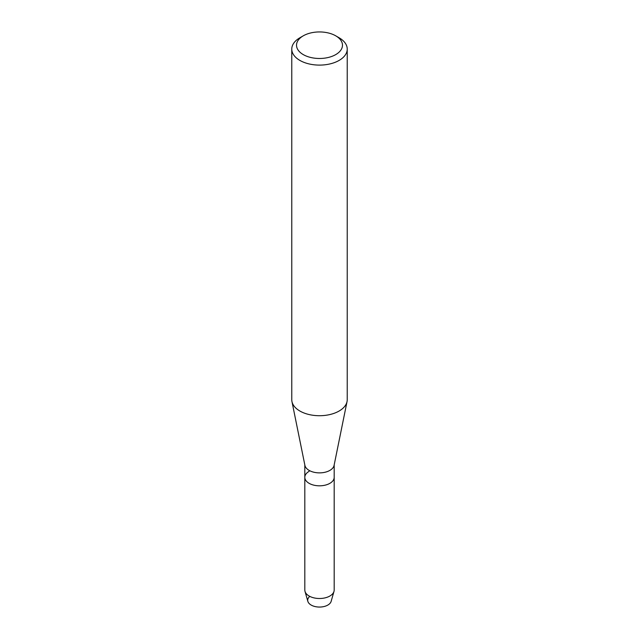 <?xml version="1.0" encoding="UTF-8"?>
<svg xmlns="http://www.w3.org/2000/svg" width="639" height="639" viewBox="0 0 639 639"><rect width="100%" height="100%" fill="white"/><g stroke="black" fill="none" stroke-linecap="round" stroke-linejoin="round"><path stroke-width="0.96" d="M334.189 464.888L334.189 477.333A14.689 8.483 180 0 1 329.884 483.332A14.689 8.483 180 0 0 334.189 477.333L334.189 590.021A14.689 8.483 180 0 1 333.989 591.402L331.146 601.355A11.806 6.813 180 0 1 327.847 605.061A11.806 6.813 180 0 1 311.952 605.476A11.806 6.813 180 0 1 309.779 596.379M335.747 35.832L339.109 37.773A27.733 16.007 180 0 1 347.233 49.099L347.233 399.71A27.733 16.007 180 0 1 347.041 401.572L334.085 465.384A14.689 8.483 180 0 1 329.884 470.392A14.689 8.483 180 0 1 314.684 472.405A14.689 8.483 180 0 1 304.915 465.384L291.959 401.572A27.733 16.007 180 0 1 291.767 399.71L291.767 49.099A27.733 16.007 180 0 1 299.891 37.773L303.253 35.832A22.972 13.267 180 0 1 335.747 35.832A22.972 13.267 180 0 1 335.747 54.595A22.972 13.267 180 0 1 303.253 54.595A22.972 13.267 180 0 1 303.253 35.832L299.891 37.773M333.989 591.402A14.689 8.483 180 0 1 329.884 596.019A14.689 8.483 180 0 1 315.003 598.096A14.689 8.483 180 0 1 305.011 591.402A14.689 8.483 180 0 1 304.811 590.021L304.811 477.333A14.689 8.483 180 0 0 313.877 485.169A14.689 8.483 180 0 0 329.884 483.332A14.689 8.483 180 0 1 313.877 485.169A14.689 8.483 180 0 1 304.811 477.333A14.689 8.483 180 0 1 309.116 471.334M347.041 401.572A27.733 16.007 180 0 1 339.109 411.029A27.733 16.007 180 0 1 310.402 414.831A27.733 16.007 180 0 1 291.959 401.572M347.233 49.099A27.733 16.007 180 0 1 339.109 60.417A27.733 16.007 180 0 1 308.885 63.884A27.733 16.007 180 0 1 291.767 49.099M327.847 605.061A11.806 6.813 180 0 1 315.89 606.731A11.806 6.813 180 0 1 307.854 601.355L305.011 591.402M304.811 477.333L304.811 464.888"/></g></svg>
